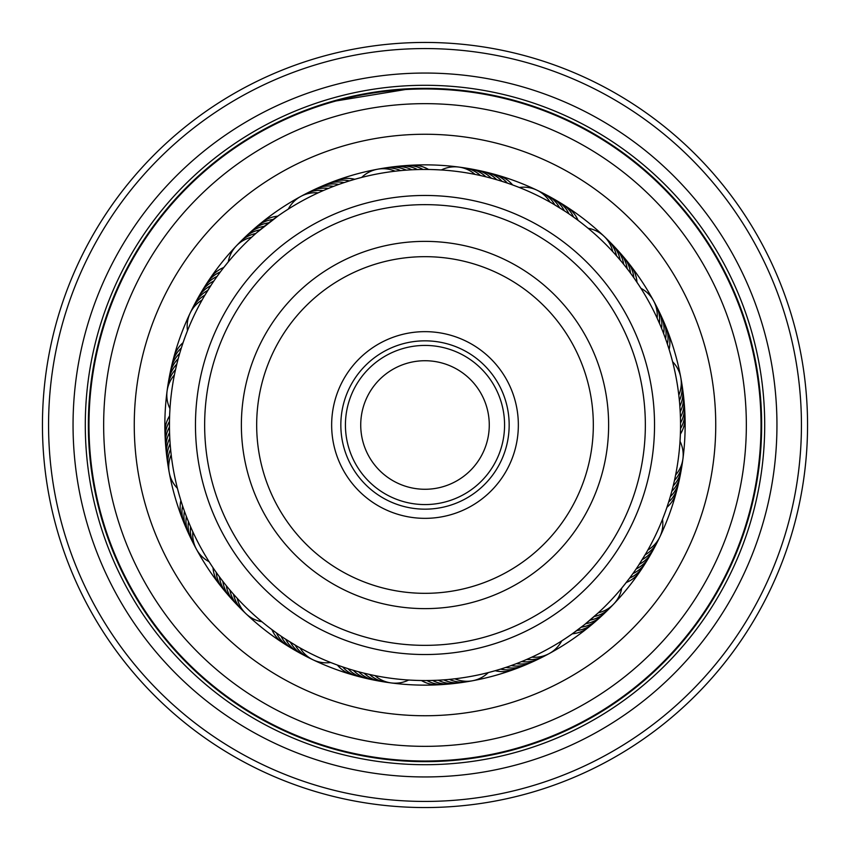 <?xml version="1.0" encoding="UTF-8"?>
<svg xmlns="http://www.w3.org/2000/svg" width="850" height="850" viewBox="0 0 850 850"><rect width="100%" height="100%" fill="white"/><g stroke="black" fill="none" stroke-linecap="round" stroke-linejoin="round"><path stroke-width="1.27" d="M504.571 425A79.571 79.571 0 0 1 425 504.571A79.571 79.571 0 0 1 345.429 425A79.571 79.571 0 0 1 425 345.429A79.571 79.571 0 0 1 504.571 425M360.729 425A64.271 64.271 0 0 0 425 489.271A64.271 64.271 0 0 0 489.271 425A64.271 64.271 0 0 0 425 360.729A64.271 64.271 0 0 0 360.729 425M643.981 449.522A220.352 220.352 0 0 0 449.522 206.019A220.352 220.352 0 0 0 206.019 400.478A220.352 220.352 0 0 0 400.478 643.981A220.352 220.352 0 0 0 643.981 449.522M196.892 399.457A229.532 229.532 0 0 1 450.543 196.892A229.532 229.532 0 0 1 653.108 450.543A229.532 229.532 0 0 1 399.457 653.108A229.532 229.532 0 0 1 196.892 399.457M517.767 435.391A93.341 93.341 0 0 1 414.609 517.767A93.341 93.341 0 0 1 332.233 414.609A93.341 93.341 0 0 1 435.391 332.233A93.341 93.341 0 0 1 517.767 435.391M341.36 415.629A84.161 84.161 0 0 0 415.629 508.64A84.161 84.161 0 0 0 508.64 434.371A84.161 84.161 0 0 0 434.371 341.36A84.161 84.161 0 0 0 341.36 415.629M607.484 445.442A183.621 183.621 0 0 1 404.558 607.484A183.621 183.621 0 0 1 242.516 404.558A183.621 183.621 0 0 1 445.442 242.516A183.621 183.621 0 0 1 607.484 445.442M257.72 406.268A168.321 168.321 0 0 0 406.268 592.28A168.321 168.321 0 0 0 592.28 443.732A168.321 168.321 0 0 0 443.732 257.72A168.321 168.321 0 0 0 257.72 406.268M177.692 489.356L178.914 493.871M179.159 494.753L180.476 499.237M180.742 500.108L182.155 504.56M182.888 506.77L183.951 509.851M184.737 512.04L185.863 515.1M192.854 531.834A30.6 30.6 0 0 0 209.1 561.712L211.618 565.611M186.692 517.267L188.944 522.888M187.871 520.264L190.113 525.672M187.351 331.043L186.649 332.849M185.353 336.26L184.694 338.077M183.472 341.519L181.773 346.63M181.071 348.84L180.115 351.964M179.456 354.184L178.574 357.329M174.399 374.978A30.6 30.6 0 0 0 169.979 408.701L169.724 413.334M177.969 359.571L177.151 362.737M176.598 364.99L175.132 371.439M169.522 418.912L169.692 413.876M287.374 209.684L284.208 211.735M282.699 212.744L279.586 214.859M278.439 215.656L256.679 232.719M228.268 261.906L223.858 267.368L228.268 261.906A30.6 30.6 0 0 1 251.653 237.235M440.215 169.904L435.54 169.671M434.637 169.639L429.962 169.501M429.048 169.49L424.373 169.458M416.362 169.596L418.784 169.532M418.827 169.532L413.206 169.724M395.133 171.201A30.6 30.6 0 0 0 361.696 177.416L358.636 178.224M405.216 170.223L407.628 170.042M353.26 179.732L356.692 178.755M574.727 217.919L570.159 214.689L574.727 217.919M565.484 211.533L553.169 203.926M672.308 360.644L671.086 356.129M670.841 355.247L669.524 350.763M669.258 349.892L667.845 345.44M667.856 345.472L666.049 340.149M666.06 340.191L664.137 334.9M659.951 324.487L657.146 318.166A30.6 30.6 0 0 0 640.9 288.288L639.2 285.632M661.279 327.654L661.056 327.112M638.934 285.239L633.909 277.812L638.934 285.228M662.649 518.957L663.351 517.151M664.647 513.74L665.306 511.923M666.528 508.481L668.227 503.37M668.217 503.413L669.885 498.036M669.874 498.079L671.426 492.671M674.804 478.869L675.601 475.022A30.6 30.6 0 0 0 680.021 441.299L680.213 438.143M671.415 492.713L672.849 487.263M680.436 432.565L680.308 436.124M562.626 640.316L565.792 638.265M567.301 637.256L570.414 635.141M571.561 634.344L584.556 624.612L598.347 612.765A30.6 30.6 0 0 0 621.732 588.094L626.142 582.633L621.732 588.094M624.038 585.278L629.531 578.202L624.038 585.268M409.785 680.096L414.46 680.329M415.363 680.361L420.038 680.499M420.952 680.51L425.627 680.542M425.584 680.542L431.216 680.468M431.173 680.468L436.794 680.276M444.784 679.777L442.372 679.957M496.74 670.268L493.308 671.245M270.778 628.766L275.272 632.081M284.516 638.467L296.65 645.979M169.469 428.049L169.479 420.994M169.469 427.943L169.532 431.216M177.778 489.685L177.416 488.304L177.778 489.685M169.596 433.532L169.724 436.794M178.606 492.788L177.416 488.304A30.6 30.6 0 0 1 171.201 454.867M169.841 439.11L170.042 442.372M180.147 498.164L178.755 493.308M170.212 444.688L170.808 451.276M224.613 266.411L227.545 262.777M217.876 275.326L220.639 271.564M186.968 332.021L187.489 330.682A30.6 30.6 0 0 1 202.119 299.986M211.533 284.516L204.021 296.65M184.992 337.237L187.064 331.766M183.133 342.507L185.087 336.993M203.915 296.831L208.548 289.159M348.447 181.188L355.204 179.169M343.134 182.92L349.849 180.752M343.23 182.888L340.149 183.951M287.087 209.865L288.288 209.1L287.087 209.865M332.637 186.724L334.9 185.863M284.389 211.618L288.288 209.1A30.6 30.6 0 0 1 318.166 192.854M327.654 188.721L327.112 188.944M506.377 182.761L511.062 184.386M501.064 181.039L507.801 183.239M439.875 169.883L441.299 169.979L439.875 169.883M434.297 169.617L441.299 169.979A30.6 30.6 0 0 1 475.022 174.399M432.565 169.564L436.124 169.692M626.907 268.356L628.713 270.714M625.791 266.932L628.054 269.843M621.084 261.12L615.219 254.352M582.707 223.922L585.278 225.962M680.531 421.951L680.521 429.006M672.222 360.315L671.776 358.636M670.268 353.26L671.245 356.692M679.224 399.043L678.799 395.133A30.6 30.6 0 0 0 672.584 361.696M625.388 583.589L622.455 587.222M632.124 574.674L629.361 578.436M663.032 517.979L665.008 512.763M638.467 565.484L646.074 553.169M646.085 553.169L641.452 560.841M496.209 670.427L489.409 672.297M501.553 668.812L494.796 670.831M506.866 667.08L500.151 669.247M512.136 665.231L509.851 666.049M562.912 640.135L561.712 640.9L562.912 640.135M567.588 637.075L561.712 640.9A30.6 30.6 0 0 1 531.834 657.146M522.346 661.279L522.888 661.056M343.623 667.239L338.938 665.614M348.936 668.961L342.199 666.761M354.291 670.565L351.964 669.885M410.125 680.117L408.701 680.021L410.125 680.117M359.667 672.053L357.329 671.426M411.857 680.213L408.701 680.021A30.6 30.6 0 0 1 374.978 675.601M365.086 673.423L362.737 672.849M417.435 680.436L413.876 680.308M364.99 673.402L371.439 674.868M223.093 581.644L221.287 579.286M224.209 583.068L222.519 580.901M227.269 586.883L225.856 585.14M230.456 590.697L232.73 593.332M433.118 169.586L440.162 169.904M421.951 169.469L429.006 169.479M517.979 186.968L519.318 187.489A30.6 30.6 0 0 1 550.014 202.119M512.763 184.992L518.234 187.064M553.169 203.915L560.841 208.548M169.904 409.785L169.671 414.46M169.639 415.363L169.501 420.038M169.49 420.952L169.458 425.627M360.644 177.692L356.129 178.914M355.247 179.159L350.763 180.476M349.892 180.742L345.44 182.155M329.736 187.871L324.328 190.113M518.957 187.351L517.151 186.649M513.74 185.353L511.923 184.694M508.481 183.472L503.37 181.773M503.413 181.783L498.036 180.115M498.079 180.126L492.671 178.574M492.713 178.585L487.263 177.151M209.684 562.626L211.735 565.792M600.822 239.551A255.542 255.542 0 0 0 239.551 249.178A255.542 255.542 0 0 0 249.178 610.449A255.542 255.542 0 0 0 610.449 600.822A255.542 255.542 0 0 0 600.822 239.551M296.831 646.085L289.159 641.452M341.519 666.528L346.63 668.227M336.26 664.647L338.077 665.306M331.043 662.649L332.849 663.351M564.761 638.934L572.188 633.909M509.809 666.06L515.1 664.137M500.108 669.258L504.56 667.845M494.753 670.841L499.237 669.524M489.356 672.308L493.871 671.086M680.276 413.249L679.957 407.628M680.468 418.827L680.276 413.206M680.542 424.416L680.468 418.784M680.51 429.048L680.542 424.373M680.361 434.637L680.499 429.962M680.096 440.215L680.329 435.54M640.316 287.374L638.265 284.208M337.237 665.008L331.766 662.936M332.021 663.032L330.682 662.511A30.6 30.6 0 0 1 299.986 647.881M495.072 670.756L489.685 672.222M422.461 680.531L415.416 680.372M416.882 680.414L409.838 680.096M593.204 617.387L584.556 624.612M575.684 631.401L580.157 628.054M668.961 501.064L666.761 507.801M667.08 343.134L669.247 349.849M612.765 251.653A30.6 30.6 0 0 0 588.094 228.268M616.505 255.797A30.6 30.6 45 0 0 605.944 238.266M620.16 260.026A30.6 30.6 -133.7 0 0 609.981 242.271M623.719 264.329A30.6 30.6 -132.5 0 0 613.934 246.351M627.183 268.717A30.6 30.6 48.8 0 0 617.791 250.527M630.551 273.169A30.6 30.6 50 0 0 621.562 254.777M633.824 277.695A30.6 30.6 -128.7 0 0 625.228 259.112M554.848 204.903A30.6 30.6 45.5 0 0 539.389 191.494M559.629 207.793A30.6 30.6 -133.2 0 0 544.468 194.044M564.347 210.789A30.6 30.6 -131.9 0 0 549.482 196.711M568.99 213.881A30.6 30.6 49.3 0 0 554.444 199.484M573.569 217.079A30.6 30.6 50.6 0 0 561.829 203.756M561.818 203.756A30.6 30.6 50.6 0 0 559.343 202.374M636.99 282.296A30.6 30.6 -127.5 0 0 628.809 263.532M578.085 220.373A30.6 30.6 -128.2 0 0 564.177 205.36M237.235 598.347A30.6 30.6 0 0 0 261.906 621.732M647.881 550.014A30.6 30.6 0 0 0 662.511 519.308M480.484 175.546A30.6 30.6 9 0 0 461.635 167.577M323.266 190.581A30.6 30.6 -27 0 0 303.322 195.202M204.903 295.152A30.6 30.6 -63 0 0 191.494 310.611M170.616 449.321A30.6 30.6 -99 0 0 168.852 469.71M233.495 594.203A30.6 30.6 -135 0 0 244.056 611.734M369.516 674.454A30.6 30.6 -171 0 0 388.365 682.423M526.734 659.419A30.6 30.6 153 0 0 546.678 654.798M645.097 554.848A30.6 30.6 117 0 0 658.506 539.389M679.384 400.679A30.6 30.6 81 0 0 681.148 380.29M485.924 176.821A30.6 30.6 -169.7 0 0 467.245 168.438M328.408 188.413A30.6 30.6 154.3 0 0 308.369 192.599M207.793 290.371A30.6 30.6 118.3 0 0 194.044 305.533M170.138 443.753A30.6 30.6 82.3 0 0 167.939 464.1M229.84 589.974A30.6 30.6 46.3 0 0 240.019 607.729M364.076 673.179A30.6 30.6 10.3 0 0 382.755 681.562M521.592 661.587A30.6 30.6 -25.7 0 0 541.631 657.401M642.207 559.629A30.6 30.6 -61.7 0 0 655.956 544.468M679.862 406.247A30.6 30.6 -97.7 0 0 682.061 385.9M491.332 178.213A30.6 30.6 -168.5 0 0 472.844 169.416M333.604 186.352A30.6 30.6 155.5 0 0 313.48 190.113M210.789 285.653A30.6 30.6 119.5 0 0 196.711 300.517M169.798 438.175A30.6 30.6 83.5 0 0 167.142 458.479M226.281 585.671A30.6 30.6 47.5 0 0 236.066 603.649M358.668 671.787A30.6 30.6 11.5 0 0 377.156 680.584M516.396 663.648A30.6 30.6 -24.5 0 0 536.52 659.887M639.211 564.347A30.6 30.6 -60.5 0 0 653.289 549.482M680.202 411.825A30.6 30.6 -96.5 0 0 682.858 391.521M496.708 179.722A30.6 30.6 12.8 0 0 478.422 170.531M338.842 184.418A30.6 30.6 -23.2 0 0 318.644 187.722M213.881 281.01A30.6 30.6 -59.2 0 0 199.484 295.556M169.564 432.597A30.6 30.6 -95.2 0 0 166.472 452.827M222.817 581.283A30.6 30.6 -131.2 0 0 232.209 599.473M353.292 670.278A30.6 30.6 -167.2 0 0 371.578 679.469M511.158 665.582A30.6 30.6 156.8 0 0 531.356 662.278M636.119 568.99A30.6 30.6 120.8 0 0 650.516 554.444M680.436 417.403A30.6 30.6 84.8 0 0 683.528 397.173M486.752 172.295A30.6 30.6 14 0 0 483.969 171.753M502.053 181.347A30.6 30.6 14 0 0 486.763 172.306M344.123 182.591A30.6 30.6 -22 0 0 323.85 185.459M203.756 288.182A30.6 30.6 -58 0 0 202.374 290.658M217.079 276.431A30.6 30.6 -58 0 0 203.756 288.171M169.458 427.019A30.6 30.6 -94 0 0 165.931 447.174M219.449 576.831A30.6 30.6 -130 0 0 228.438 595.223M363.248 677.705A30.6 30.6 -166 0 0 366.031 678.247M347.947 668.653A30.6 30.6 -166 0 0 363.237 677.694M505.877 667.409A30.6 30.6 158 0 0 526.15 664.541M646.244 561.818A30.6 30.6 122 0 0 647.626 559.343M632.921 573.569A30.6 30.6 122 0 0 646.244 561.829M680.542 422.981A30.6 30.6 86 0 0 684.069 402.826M507.354 183.09A30.6 30.6 -164.7 0 0 489.483 173.102M349.435 180.88A30.6 30.6 159.3 0 0 329.109 183.303M220.373 271.915A30.6 30.6 123.3 0 0 205.36 285.823M169.479 421.43A30.6 30.6 87.3 0 0 165.506 441.511M216.176 572.305A30.6 30.6 51.3 0 0 224.772 590.888M342.646 666.91A30.6 30.6 15.3 0 0 360.517 676.898M500.565 669.12A30.6 30.6 -20.7 0 0 520.891 666.697M629.627 578.085A30.6 30.6 -56.7 0 0 644.64 564.177M680.521 428.57A30.6 30.6 -92.7 0 0 684.494 408.489M512.624 184.949A30.6 30.6 -163.5 0 0 494.976 174.569M354.79 179.286A30.6 30.6 160.5 0 0 334.411 181.273M223.773 267.484A30.6 30.6 124.5 0 0 208.452 281.063M169.617 415.841A30.6 30.6 88.5 0 0 165.208 435.837M213.01 567.704A30.6 30.6 52.5 0 0 221.191 586.468M337.376 665.051A30.6 30.6 16.5 0 0 355.024 675.431M495.21 670.714A30.6 30.6 -19.5 0 0 515.589 668.727M626.227 582.516A30.6 30.6 -55.5 0 0 641.548 568.937M680.383 434.159A30.6 30.6 -91.5 0 0 684.792 414.163M454.867 678.799A30.6 30.6 0 0 0 488.304 672.584M400.679 170.616A30.6 30.6 9.5 0 0 380.29 168.852M255.797 233.495A30.6 30.6 -26.5 0 0 238.266 244.056M175.546 369.516A30.6 30.6 -62.5 0 0 167.577 388.365M190.581 526.734A30.6 30.6 -98.5 0 0 195.202 546.678M295.152 645.097A30.6 30.6 -134.5 0 0 310.611 658.506M449.321 679.384A30.6 30.6 -170.5 0 0 469.71 681.148M594.203 616.505A30.6 30.6 153.5 0 0 611.734 605.944M674.454 480.484A30.6 30.6 117.5 0 0 682.423 461.635M659.419 323.266A30.6 30.6 81.5 0 0 654.798 303.322M406.247 170.138A30.6 30.6 -169.2 0 0 385.9 167.939M260.026 229.84A30.6 30.6 154.8 0 0 242.271 240.019M176.821 364.076A30.6 30.6 118.8 0 0 168.438 382.755M188.413 521.592A30.6 30.6 82.8 0 0 192.599 541.631M290.371 642.207A30.6 30.6 46.8 0 0 305.533 655.956M443.753 679.862A30.6 30.6 10.8 0 0 464.1 682.061M589.974 620.16A30.6 30.6 -25.2 0 0 607.729 609.981M673.179 485.924A30.6 30.6 -61.2 0 0 681.562 467.245M661.587 328.408A30.6 30.6 -97.2 0 0 657.401 308.369M411.825 169.798A30.6 30.6 -167.9 0 0 391.521 167.142M264.329 226.281A30.6 30.6 156.1 0 0 246.351 236.066M178.213 358.668A30.6 30.6 120.1 0 0 169.416 377.156M186.352 516.396A30.6 30.6 84.1 0 0 190.113 536.52M285.653 639.211A30.6 30.6 48.1 0 0 300.517 653.289M438.175 680.202A30.6 30.6 12.1 0 0 458.479 682.858M585.671 623.719A30.6 30.6 -23.9 0 0 603.649 613.934M671.787 491.332A30.6 30.6 -59.9 0 0 680.584 472.844M663.648 333.604A30.6 30.6 -95.9 0 0 659.887 313.48M417.403 169.564A30.6 30.6 13.3 0 0 397.173 166.472M268.717 222.817A30.6 30.6 -22.7 0 0 250.527 232.209M179.722 353.292A30.6 30.6 -58.7 0 0 170.531 371.578M184.418 511.158A30.6 30.6 -94.7 0 0 187.722 531.356M281.01 636.119A30.6 30.6 -130.7 0 0 295.556 650.516M432.597 680.436A30.6 30.6 -166.7 0 0 452.827 683.528M581.283 627.183A30.6 30.6 157.3 0 0 599.473 617.791M670.278 496.708A30.6 30.6 121.3 0 0 679.469 478.422M665.582 338.842A30.6 30.6 85.3 0 0 662.278 318.644M422.981 169.458A30.6 30.6 14.6 0 0 402.826 165.931M273.169 219.449A30.6 30.6 -21.4 0 0 254.777 228.438M181.347 347.947A30.6 30.6 -57.4 0 0 172.306 363.237M172.295 363.248A30.6 30.6 -57.4 0 0 171.753 366.031M182.591 505.877A30.6 30.6 -93.4 0 0 185.459 526.15M276.431 632.921A30.6 30.6 -129.4 0 0 288.171 646.244M288.182 646.244A30.6 30.6 -129.4 0 0 290.658 647.626M427.019 680.542A30.6 30.6 -165.4 0 0 447.174 684.069M576.831 630.551A30.6 30.6 158.6 0 0 595.223 621.562M668.653 502.053A30.6 30.6 122.6 0 0 677.694 486.763M677.705 486.752A30.6 30.6 122.6 0 0 678.247 483.969M667.409 344.123A30.6 30.6 86.6 0 0 664.541 323.85M428.57 169.479A30.6 30.6 -164.2 0 0 408.489 165.506M277.695 216.176A30.6 30.6 159.8 0 0 259.112 224.772M183.09 342.646A30.6 30.6 123.8 0 0 173.102 360.517M180.88 500.565A30.6 30.6 87.8 0 0 183.303 520.891M271.915 629.627A30.6 30.6 51.8 0 0 285.823 644.64M421.43 680.521A30.6 30.6 15.8 0 0 441.511 684.494M572.305 633.824A30.6 30.6 -20.2 0 0 590.888 625.228M666.91 507.354A30.6 30.6 -56.2 0 0 676.898 489.483M669.12 349.435A30.6 30.6 -92.2 0 0 666.697 329.109M89.016 430.674A336.037 336.037 0 0 1 419.326 89.016A336.037 336.037 0 0 1 760.984 419.326A336.037 336.037 0 0 1 430.674 760.984A336.037 336.037 0 0 1 89.016 430.674M776.9 419.061A351.953 351.953 0 0 1 430.939 776.9A351.953 351.953 0 0 1 73.1 430.939A351.953 351.953 0 0 1 419.061 73.1A351.953 351.953 0 0 1 776.9 419.061M764.66 419.263A339.713 339.713 0 0 1 430.737 764.66A339.713 339.713 0 0 1 85.34 430.737A339.713 339.713 0 0 1 419.263 85.34A339.713 339.713 0 0 1 764.66 419.263M801.38 418.646A376.433 376.433 0 0 0 418.646 48.62A376.433 376.433 0 0 0 48.62 431.354A376.433 376.433 0 0 0 431.354 801.38A376.433 376.433 0 0 0 801.38 418.646M42.5 431.46A382.553 382.553 0 0 1 418.54 42.5A382.553 382.553 0 0 1 807.5 418.54A382.553 382.553 0 0 1 431.46 807.5A382.553 382.553 0 0 1 42.5 431.46M685.1 420.612A260.132 260.132 0 0 1 613.796 603.968A260.132 260.132 0 0 0 653.565 300.772M653.544 300.751A260.132 260.132 0 0 0 377.485 169.235M377.453 169.246A260.132 260.132 0 0 0 236.226 246.011M236.204 246.032A260.132 260.132 0 0 0 196.435 549.227A260.132 260.132 0 0 1 164.9 429.388M746.3 419.571A321.342 321.342 0 0 0 419.571 103.7A321.342 321.342 0 0 0 103.7 430.429A321.342 321.342 0 0 0 430.429 746.3A321.342 321.342 0 0 0 746.3 419.571M477.275 92.438L492.405 95.168M456.036 89.781L444.274 88.899M477.36 92.448L447.047 89.08L410.699 88.655L330.671 101.841M347.225 97.463L387.388 90.461M510.839 99.482L490.248 94.733M464.397 90.663L483.48 93.468M761.6 419.316A336.653 336.653 0 0 0 419.316 88.4A336.653 336.653 0 0 0 88.4 430.684A336.653 336.653 0 0 0 430.684 761.6A336.653 336.653 0 0 0 761.6 419.316M196.456 549.249A260.132 260.132 0 0 0 472.515 680.765A260.132 260.132 0 0 1 196.456 549.249M472.547 680.754A260.132 260.132 0 0 0 613.774 603.989A260.132 260.132 0 0 1 472.547 680.754M134.3 429.909A290.743 290.743 0 0 1 420.091 134.3A290.743 290.743 0 0 1 715.7 420.091A290.743 290.743 0 0 1 429.909 715.7A290.743 290.743 0 0 1 134.3 429.909"/></g></svg>
